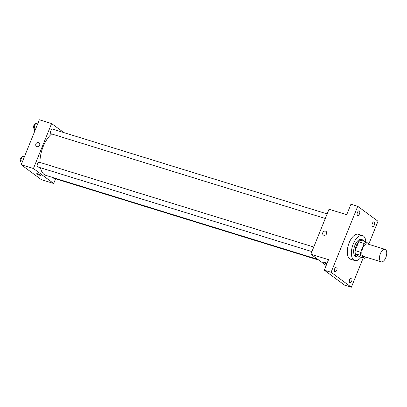 <?xml version="1.0" encoding="UTF-8"?>
<svg xmlns="http://www.w3.org/2000/svg" width="407" height="407" viewBox="0 0 407 407"><rect width="100%" height="100%" fill="white"/><g stroke="black" fill="none" stroke-linecap="round" stroke-linejoin="round"><path stroke-width="0.61" d="M380.687 261.589A6.537 3.215 -72.8 0 1 380.214 254.11A6.537 3.215 -72.8 0 1 385.042 249.343A6.537 3.215 -72.8 0 1 386.187 256.537A6.537 3.215 -72.8 0 1 381.181 261.838A6.537 3.215 -72.8 0 1 380.687 261.589M381.181 261.838L363.502 256.379A6.537 3.215 -72.8 0 1 363.008 256.125A6.537 3.215 -72.8 0 1 362.535 248.652A6.537 3.215 -72.8 0 1 367.363 243.879L385.042 249.343M369.892 244.663L366.178 241.921A8.781 4.319 -72.8 0 0 364.168 243.488L360.617 252.284A8.781 4.319 -72.8 0 0 360.724 255.413L364.687 258.338A8.781 4.319 -72.8 0 0 366.259 257.229M364.168 243.488L358.73 241.809L355.179 250.605L360.617 252.284M360.724 255.413L355.286 253.734L359.249 256.659L364.687 258.338M355.286 253.734A8.781 4.319 -72.8 0 1 355.179 250.605M358.73 241.809A8.781 4.319 -72.8 0 1 360.739 240.242L366.178 241.921M364.245 241.32A8.99 4.421 107.2 0 0 362.647 239.86A8.99 4.421 107.2 0 0 356.278 245.706A8.99 4.421 107.2 0 0 357.341 257.041A8.99 4.421 107.2 0 0 359.483 256.731M357.341 257.041L355.977 256.619A8.99 4.421 -72.8 0 1 355.301 256.273A8.99 4.421 -72.8 0 1 354.919 245.289A8.99 4.421 -72.8 0 1 361.289 239.438L362.647 239.86M361.095 257.229A13.08 6.431 -72.8 0 1 354.772 260.526A13.08 6.431 -72.8 0 1 353.79 260.022A13.08 6.431 -72.8 0 1 352.838 245.075A13.08 6.431 -72.8 0 1 362.495 235.536A13.08 6.431 -72.8 0 1 365.852 241.819M354.772 260.526L350.692 259.264A13.08 6.431 -72.8 0 1 349.71 258.76A13.08 6.431 -72.8 0 1 348.758 243.813A13.08 6.431 -72.8 0 1 358.414 234.274L362.495 235.536M374.379 224.913A2.452 1.206 -72.8 0 1 372.644 226.506A2.452 1.206 -72.8 0 1 372.217 223.809A2.452 1.206 -72.8 0 1 374.089 221.82A2.452 1.206 -72.8 0 1 374.379 224.913M351.668 281.13A2.452 1.206 -72.8 0 1 349.928 282.728A2.452 1.206 -72.8 0 1 349.501 280.026A2.452 1.206 -72.8 0 1 351.378 278.042A2.452 1.206 -72.8 0 1 351.668 281.13M336.752 270.121A2.452 1.206 -72.8 0 1 335.017 271.718A2.452 1.206 -72.8 0 1 334.59 269.017A2.452 1.206 -72.8 0 1 336.462 267.033A2.452 1.206 -72.8 0 1 336.752 270.121M359.467 213.904A2.452 1.206 -72.8 0 1 357.728 215.496A2.452 1.206 -72.8 0 1 357.3 212.8A2.452 1.206 -72.8 0 1 359.178 210.811A2.452 1.206 -72.8 0 1 359.467 213.904M368.864 243.905L378.011 221.266L357.748 206.308L331.1 272.273L351.358 287.23L363.217 257.885M357.748 206.308L350.946 204.207L346.708 214.703L329.029 209.244L310.856 254.217L328.535 259.676L324.298 270.172L331.1 272.273M323.87 235.261A2.249 1.928 126.4 0 1 323.367 235.007A2.249 1.928 126.4 0 1 323.153 232.051A2.249 1.928 126.4 0 1 326.038 231.39A2.249 1.928 126.4 0 1 326.434 234.071A2.249 1.928 126.4 0 1 323.87 235.261M324.298 270.172L344.561 285.129L351.358 287.23M310.856 254.217L326.175 265.522M323.667 262.322A2.249 0.331 22 0 0 323.88 262.586A2.249 0.331 22 0 0 326.831 263.894A2.249 0.331 22 0 1 323.88 262.586A2.249 0.331 22 0 1 323.667 262.322A2.249 0.331 22 0 1 324.893 262.5A2.249 0.331 22 0 1 327.035 263.39M323.367 235.007A2.249 1.928 126.4 0 1 323.153 232.056A2.249 1.928 126.4 0 1 326.038 231.39M317.867 259.391L45.894 175.386A22.889 11.259 -72.8 0 1 44.165 174.506A22.889 11.259 -72.8 0 1 40.471 167.735M39.947 162.444A22.889 11.259 -72.8 0 1 51.674 133.964M52.177 177.325A2.452 1.206 107.2 0 0 52.691 177.915L318.869 260.134M325.295 218.483L51.155 133.806A2.452 1.206 -72.8 0 1 50.967 133.71A2.452 1.206 -72.8 0 1 50.789 130.906A2.452 1.206 -72.8 0 1 52.6 129.121L327.142 213.919M311.92 251.582L37.78 166.906A2.452 1.206 -72.8 0 1 37.597 166.814A2.452 1.206 -72.8 0 1 37.419 164.011A2.452 1.206 -72.8 0 1 39.225 162.22L313.766 247.018M63.848 132.596L51.603 123.55L33.43 168.523L53.693 183.486L55.581 178.81M33.43 168.523L21.189 164.743L39.362 119.77L51.603 123.55M36.92 146.627A2.249 1.928 126.4 0 1 36.421 146.378A2.249 1.928 126.4 0 1 36.203 143.422A2.249 1.928 126.4 0 1 39.092 142.76A2.249 1.928 126.4 0 1 39.484 145.436A2.249 1.928 126.4 0 1 36.92 146.627M21.189 164.743L41.453 179.706L53.693 183.486M40.883 175.376A2.249 0.331 22 0 1 39.214 175.046A2.249 0.331 22 0 1 36.93 173.957A2.249 0.331 22 0 1 36.716 173.692A2.249 0.331 22 0 1 38.924 174.227A2.249 0.331 22 0 1 40.883 175.376A2.249 0.331 22 0 1 39.22 175.051A2.249 0.331 22 0 1 36.93 173.957A2.249 0.331 22 0 1 36.716 173.692M36.421 146.378A2.249 1.928 126.4 0 1 36.203 143.422A2.249 1.928 126.4 0 1 39.092 142.76M24.751 155.932L22.131 156.664L20.559 160.556L21.291 163.629L21.602 163.726M22.131 156.664L24.196 157.3M20.559 160.556L22.624 161.197M20.823 161.671L20.782 161.655A2.452 1.206 -72.8 0 1 20.594 161.564A2.452 1.206 -72.8 0 1 20.35 158.959A2.452 1.206 -72.8 0 1 22.019 156.944M38.126 122.833L35.506 123.56L33.929 127.457L34.661 130.525L34.977 130.622M35.506 123.56L37.571 124.201M33.929 127.457L35.999 128.093M34.198 128.566L34.152 128.556A2.452 1.206 -72.8 0 1 33.969 128.459A2.452 1.206 -72.8 0 1 33.725 125.86A2.452 1.206 -72.8 0 1 35.394 123.84"/></g></svg>

